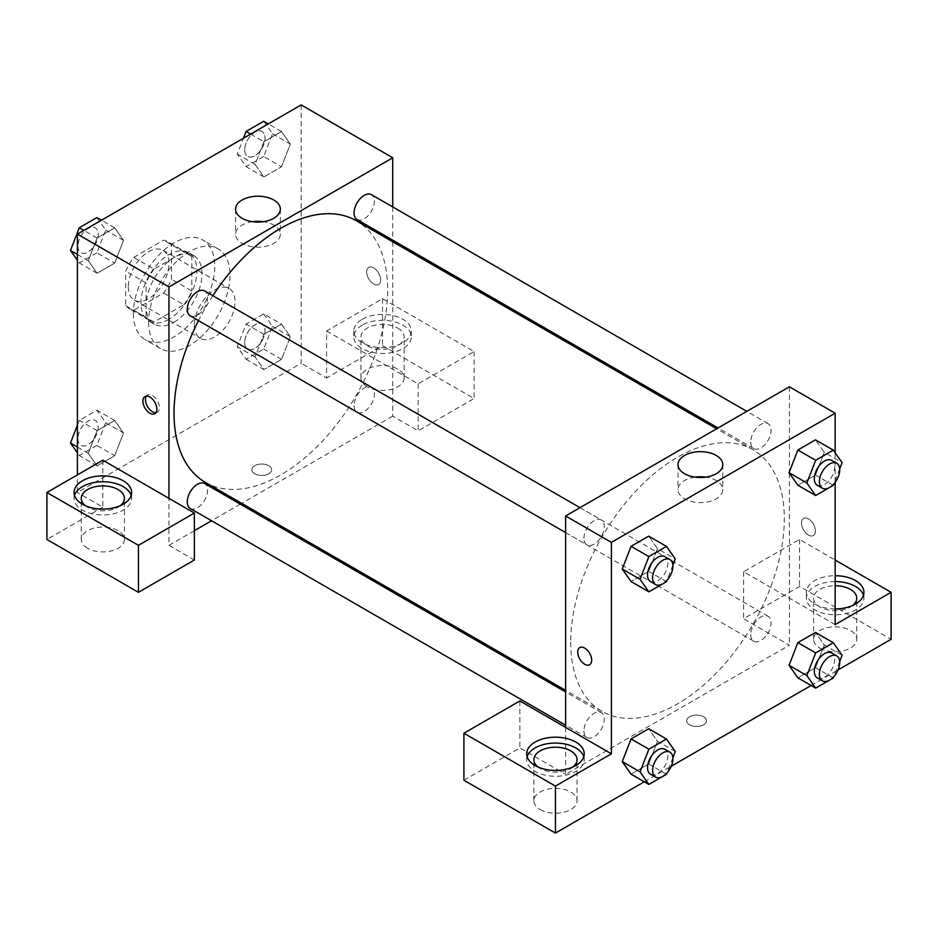 <?xml version="1.0" encoding="UTF-8"?>
<svg xmlns="http://www.w3.org/2000/svg" width="938" height="938" viewBox="0 0 938 938"><rect width="100%" height="100%" fill="white"/><g stroke="black" fill="none" stroke-linecap="round" stroke-linejoin="round"><path stroke-width="0.7" stroke-dasharray="4.69 3.52" d="M194.377 325.134A28.773 16.614 120 0 0 200.333 338.301A28.773 16.614 120 0 0 229.107 321.687A28.773 16.614 120 0 0 229.107 288.47A28.773 16.614 120 0 0 206.935 296.185A28.773 16.614 120 0 0 194.377 325.134M128.272 286.958A28.773 16.614 120 0 0 134.228 300.137A28.773 16.614 120 0 0 162.989 283.522A28.773 16.614 120 0 0 162.989 250.305A28.773 16.614 120 0 0 140.829 258.009A28.773 16.614 120 0 0 128.272 286.958M133.688 257.411L163.529 240.175A38.634 22.301 120 0 1 167.925 241.758A38.634 22.301 120 0 1 171.502 244.771L171.502 279.231A38.634 22.301 120 0 1 163.529 293.031L133.688 310.255A38.634 22.301 120 0 1 129.292 308.672A38.634 22.301 120 0 1 125.727 305.659L125.727 271.199A38.634 22.301 120 0 1 133.688 257.411L154.031 269.147L183.871 251.923L163.529 240.175M163.529 293.031L183.871 304.768L154.031 322.004L133.688 310.255M125.727 305.659L146.07 317.407L146.07 282.948L125.727 271.199M146.07 317.407A38.634 22.301 120 0 0 149.634 320.421A38.634 22.301 120 0 0 154.031 322.004M183.871 304.768A38.634 22.301 120 0 0 191.833 290.979L171.502 279.231M183.871 251.923A38.634 22.301 120 0 1 188.268 253.506A38.634 22.301 120 0 1 191.833 256.52L191.833 290.979M154.031 269.147A38.634 22.301 120 0 0 146.07 282.948M168.957 319.26A39.56 22.84 -60 0 1 149.177 321.218A39.56 22.84 -60 0 1 149.177 275.538A39.56 22.84 -60 0 1 188.726 252.709A39.56 22.84 -60 0 1 194.799 284.402A39.56 22.84 -60 0 1 168.957 319.26M174.034 322.191A39.56 22.84 120 0 0 199.876 287.333A39.56 22.84 120 0 0 193.814 255.64A39.56 22.84 120 0 0 163.329 266.24A39.56 22.84 120 0 0 146.07 306.046A39.56 22.84 120 0 0 154.266 324.149A39.56 22.84 120 0 0 174.034 322.191M191.833 256.52L171.502 244.771M133.348 313.386A57.535 33.217 120 0 0 145.273 339.72A57.535 33.217 120 0 0 202.807 306.503A57.535 33.217 120 0 0 202.807 240.069A57.535 33.217 120 0 0 158.463 255.488A57.535 33.217 120 0 0 133.348 313.386M148.614 322.191A57.535 33.217 120 0 0 160.527 348.537A57.535 33.217 120 0 0 218.062 315.32A57.535 33.217 120 0 0 218.062 248.875A57.535 33.217 120 0 0 173.729 264.293A57.535 33.217 120 0 0 148.614 322.191M77.408 447.063L88.278 453.335L97.083 430.636L114.706 420.459L123.511 432.993L114.706 455.692L97.083 465.869L88.278 453.335L97.106 430.636L114.706 420.459L123.535 432.969M77.408 425.184L79.284 420.353L96.907 410.187L105.713 422.721L96.907 445.421L114.706 455.692L97.083 465.869L88.254 453.359M105.713 422.721L123.511 432.993L114.682 455.692M77.408 254.456L88.278 260.717L97.083 238.018L114.706 227.852L123.511 240.386L114.706 263.086L97.083 273.251L88.278 260.717L97.106 238.018L114.706 227.852L123.535 240.351L114.682 263.086M96.907 217.569L105.713 230.103L96.907 252.803L114.706 263.086L97.083 273.251L88.254 260.752M263.707 313.878L272.512 326.412L263.707 349.112L246.096 359.289L237.279 346.755L246.096 324.056L263.707 313.878L281.506 324.161L263.895 334.327L281.506 324.161L290.311 336.683L281.506 359.395L263.895 369.56L281.506 359.395L290.334 336.695L281.482 324.185M246.096 359.289L263.895 369.56L255.077 357.026L263.895 334.327L255.066 357.026L263.906 369.537M301.18 104.915L301.18 363.299L77.408 492.485L77.408 474.874M250.669 134.087L263.895 141.72L281.506 131.543L290.311 144.077L281.506 166.776L263.895 176.954L255.066 164.443L263.895 141.72L281.506 131.543L290.334 144.053M263.707 121.272L272.512 133.806L263.707 156.505L281.506 166.776L263.895 176.954L255.077 164.42L263.906 141.72M272.512 133.806L290.311 144.077L281.482 166.776M373.652 267.881A9.884 5.71 -120 0 0 368.704 267.389A9.884 5.71 -120 0 0 368.704 278.809A9.884 5.71 -120 0 0 378.589 284.519A9.884 5.71 -120 0 0 380.113 276.593A9.884 5.71 -120 0 0 373.652 267.881M326.6 331.008L418.149 383.853L474.089 351.562L382.552 298.706L326.6 331.008L326.6 377.979L301.18 363.299M392.717 206.935L392.717 240.151M392.717 241.758L392.717 416.155L418.149 430.835L474.089 398.533L382.552 345.688L326.6 377.979M373.641 267.881A9.884 5.71 60 0 1 380.101 276.593A9.884 5.71 60 0 1 378.589 284.519A9.884 5.71 60 0 1 368.704 278.809A9.884 5.71 60 0 1 368.704 267.389A9.884 5.71 60 0 1 373.641 267.881M362.209 319.26A28.773 16.614 180 0 1 393.55 315.66A28.773 16.614 180 0 1 411.313 331.008A28.773 16.614 180 0 1 382.552 347.611A28.773 16.614 180 0 1 353.778 331.008A28.773 16.614 180 0 1 362.209 319.26M362.209 325.134A28.773 16.614 0 0 0 353.778 336.871A28.773 16.614 0 0 0 382.552 353.485A28.773 16.614 0 0 0 411.313 336.871A28.773 16.614 0 0 0 393.55 321.535A28.773 16.614 0 0 0 362.209 325.134M397.806 328.066A21.574 12.452 180 0 1 404.126 336.871A21.574 12.452 180 0 1 390.806 348.385A21.574 12.452 180 0 1 367.286 345.688A21.574 12.452 180 0 1 360.966 336.871A21.574 12.452 180 0 1 374.285 325.369A21.574 12.452 180 0 1 397.806 328.066M367.286 386.796A21.574 12.452 180 0 1 360.966 377.979A21.574 12.452 180 0 1 382.552 365.527A21.574 12.452 180 0 1 404.126 377.979A21.574 12.452 180 0 1 390.806 389.493A21.574 12.452 180 0 1 367.286 386.796M382.552 298.706L382.552 345.688M474.089 351.562L474.089 398.533M418.149 383.853L418.149 430.835M252.521 221.696A22.395 12.933 0 0 0 235.555 234.242A22.395 12.933 0 0 0 257.95 247.163A22.395 12.933 0 0 0 280.345 234.242A22.395 12.933 0 0 0 273.779 225.097A22.395 12.933 0 0 0 263.379 221.696M102.84 460.195L102.84 507.177L77.408 492.485M155.943 412.673A9.884 5.71 -120 0 0 157.396 412.228A9.884 5.71 -120 0 0 157.396 400.807A9.884 5.71 -120 0 0 147.501 395.097A9.884 5.71 -120 0 0 146.387 396.129M74.524 495.428A28.773 16.614 0 0 0 74.079 498.359A28.773 16.614 0 0 0 102.84 514.974A28.773 16.614 0 0 0 131.613 498.359A28.773 16.614 0 0 0 131.156 495.428M120.275 505.699A21.574 12.452 180 0 1 87.586 507.165A21.574 12.452 180 0 1 85.405 505.699M87.586 548.273A21.574 12.452 180 0 1 81.266 539.467A21.574 12.452 180 0 1 102.84 527.015A21.574 12.452 180 0 1 124.414 539.467A21.574 12.452 180 0 1 111.094 550.981A21.574 12.452 180 0 1 87.586 548.273M102.84 507.177L46.9 539.467M194.377 560.021L168.957 545.341L168.957 498.359M268.76 473.772A9.884 5.71 0 0 0 271.657 469.739A9.884 5.71 0 0 0 261.761 464.029A9.884 5.71 0 0 0 251.876 469.739A9.884 5.71 0 0 0 257.985 475.015A9.884 5.71 0 0 0 268.76 473.772A9.884 5.71 180 0 1 257.985 475.003A9.884 5.71 180 0 1 251.876 469.727A9.884 5.71 180 0 1 261.761 464.029A9.884 5.71 180 0 1 271.657 469.727A9.884 5.71 180 0 1 268.76 473.772M392.717 416.155L241.687 503.354M240.292 504.152L211.531 520.766M194.377 530.662L168.957 545.341M354.072 405.579A14.387 8.301 120 0 0 357.05 412.169A14.387 8.301 120 0 0 371.425 403.856A14.387 8.301 120 0 0 371.425 387.253A14.387 8.301 120 0 0 360.344 391.111A14.387 8.301 120 0 0 354.072 405.579M190.238 508.466A14.387 8.301 120 0 0 204.625 500.165A14.387 8.301 120 0 0 204.625 483.562M357.05 219.551A14.387 8.301 120 0 0 371.425 211.249A14.387 8.301 120 0 0 371.425 194.635M190.238 315.86A14.387 8.301 120 0 0 204.625 307.558A14.387 8.301 120 0 0 204.625 290.944M205.316 482.355A151.03 87.199 120 0 0 356.346 395.156A151.03 87.199 120 0 0 356.346 220.758M212.856 295.693A151.03 87.199 120 0 0 198.469 320.608M570.714 642.225A151.03 87.199 120 0 0 601.997 711.367A151.03 87.199 120 0 0 753.026 624.169A151.03 87.199 120 0 0 753.026 449.771A151.03 87.199 120 0 0 636.632 490.234A151.03 87.199 120 0 0 570.714 642.225M583.928 538.295A14.387 8.301 -60 0 1 590.213 523.814A14.387 8.301 -60 0 1 601.293 519.957A14.387 8.301 -60 0 1 604.271 526.546A14.387 8.301 -60 0 1 597.998 541.027A14.387 8.301 -60 0 1 586.907 544.872A14.387 8.301 -60 0 1 583.928 538.295M750.74 634.604A14.387 8.301 120 0 0 753.718 641.182A14.387 8.301 120 0 0 768.105 632.88A14.387 8.301 120 0 0 768.105 616.266A14.387 8.301 120 0 0 757.013 620.124A14.387 8.301 120 0 0 750.74 634.604M583.928 730.901A14.387 8.301 120 0 0 586.907 737.491A14.387 8.301 120 0 0 601.293 729.178A14.387 8.301 120 0 0 601.293 712.575A14.387 8.301 120 0 0 590.213 716.433A14.387 8.301 120 0 0 583.928 730.901M750.74 441.986A14.387 8.301 120 0 0 753.718 448.575A14.387 8.301 120 0 0 768.105 440.262A14.387 8.301 120 0 0 768.105 423.659A14.387 8.301 120 0 0 757.013 427.505A14.387 8.301 120 0 0 750.74 441.986M565.626 727.384L565.626 774.354L789.386 645.168L743.623 618.74L799.563 586.449L891.1 639.294M789.386 386.784L789.386 473.174M789.386 473.221L789.386 645.168M689.582 724.804A9.884 5.71 0 0 0 700.358 726.047A9.884 5.71 0 0 0 706.466 720.771A9.884 5.71 0 0 0 696.571 715.061A9.884 5.71 0 0 0 686.686 720.771A9.884 5.71 0 0 0 689.582 724.804A9.884 5.71 180 0 1 686.686 720.771A9.884 5.71 180 0 1 696.571 715.061A9.884 5.71 180 0 1 706.466 720.771A9.884 5.71 180 0 1 700.358 726.047A9.884 5.71 180 0 1 689.582 724.804M819.906 648.099A21.574 12.452 0 0 0 843.414 650.808A21.574 12.452 0 0 0 856.734 639.294A21.574 12.452 0 0 0 835.16 626.842A21.574 12.452 0 0 0 813.586 639.294A21.574 12.452 0 0 0 819.906 648.099M540.194 809.588A21.574 12.452 0 0 0 563.715 812.296A21.574 12.452 0 0 0 577.034 800.782A21.574 12.452 0 0 0 555.448 788.33A21.574 12.452 0 0 0 533.874 800.782A21.574 12.452 0 0 0 540.194 809.588M644.289 781.788L671.256 766.229M811.089 685.49L838.056 669.92M463.911 780.228L519.851 747.938L565.626 774.354M852.595 605.526A21.574 12.452 180 0 1 819.906 607.003A21.574 12.452 180 0 1 813.586 598.186A21.574 12.452 180 0 1 835.16 585.734M835.16 581.583A28.773 16.614 0 0 0 814.817 586.449A28.773 16.614 0 0 0 806.387 598.186A28.773 16.614 0 0 0 835.16 614.8A28.773 16.614 0 0 0 863.921 598.186A28.773 16.614 0 0 0 863.476 595.255M835.16 608.926A28.773 16.614 180 0 1 806.387 592.324A28.773 16.614 180 0 1 814.817 580.575A28.773 16.614 180 0 1 835.16 575.709M572.884 767.014A21.574 12.452 180 0 1 540.194 768.48A21.574 12.452 180 0 1 538.025 767.014M527.144 756.743A28.773 16.614 0 0 0 526.687 759.674A28.773 16.614 0 0 0 555.448 776.289A28.773 16.614 0 0 0 584.222 759.674A28.773 16.614 0 0 0 583.764 756.743M519.851 700.956L519.851 747.938M835.16 624.614L743.623 571.77L799.563 539.467L835.16 560.021M799.563 539.467L799.563 586.449M743.623 571.77L743.623 618.74M789.057 665.323L797.886 642.624M842.101 655.252L824.303 644.981L815.485 632.447L824.314 644.957M824.303 644.981L815.474 667.68L797.875 677.857L815.485 667.68L824.303 644.981M824.303 452.374L815.474 475.074L797.875 485.239L815.485 475.074L824.303 452.374L815.485 439.84L824.303 452.374L842.101 462.645M789.057 472.705L797.886 450.006M657.515 548.648L648.686 536.137L657.491 548.671L648.662 571.371L631.063 581.548L648.686 571.371L657.491 548.671L675.29 558.954M622.257 569.014L631.086 546.315M622.257 761.621L631.086 738.921M675.29 751.561L657.491 741.29L648.686 728.756L657.515 741.255M657.491 741.29L648.662 763.989L631.063 774.155L648.686 763.989L657.491 741.29M835.16 452.773L835.16 482.331M694.964 477.137A22.395 12.933 0 0 0 677.998 489.683A22.395 12.933 0 0 0 700.393 502.604A22.395 12.933 0 0 0 722.788 489.683A22.395 12.933 0 0 0 716.222 480.537A22.395 12.933 0 0 0 705.822 477.137M589.639 664.737L589.639 664.737A9.884 5.71 -120 0 0 589.639 653.317A9.884 5.71 -120 0 0 579.754 647.607L579.754 647.607M808.462 518.913A9.884 5.71 -120 0 0 803.514 518.421A9.884 5.71 -120 0 0 803.514 529.841A9.884 5.71 -120 0 0 813.398 535.551A9.884 5.71 -120 0 0 814.923 527.625A9.884 5.71 -120 0 0 808.462 518.913A9.884 5.71 60 0 1 814.911 527.625A9.884 5.71 60 0 1 813.398 535.551A9.884 5.71 60 0 1 803.514 529.841A9.884 5.71 60 0 1 803.514 518.421A9.884 5.71 60 0 1 808.45 518.913M672.886 565.145L667.024 580.259M650.48 581.572A14.387 8.301 120 0 0 664.866 573.27A14.387 8.301 120 0 0 664.866 556.668M666.484 581.654L648.686 571.371M839.698 468.836L833.823 483.949M817.291 485.274A14.387 8.301 120 0 0 831.666 476.973A14.387 8.301 120 0 0 831.666 460.359M833.284 485.345L815.485 475.074M672.886 757.752L667.024 772.865M650.48 774.19A14.387 8.301 120 0 0 664.866 765.889A14.387 8.301 120 0 0 664.866 749.274M666.484 774.26L648.686 763.989M839.698 661.442L833.823 676.568M817.291 677.881A14.387 8.301 120 0 0 831.666 669.58A14.387 8.301 120 0 0 831.666 652.965M833.284 677.963L815.485 667.68M96.907 252.803L79.284 262.98L77.408 260.318M77.924 246.143A14.387 8.301 120 0 0 80.903 252.732A14.387 8.301 120 0 0 95.289 244.431A14.387 8.301 120 0 0 95.289 227.817A14.387 8.301 120 0 0 84.197 231.674A14.387 8.301 120 0 0 77.924 246.143M123.511 240.386L105.713 230.103M97.083 273.251L79.284 262.98M97.083 238.018L83.857 230.385M114.706 227.852L101.48 220.219M77.877 246.119A14.387 8.301 120 0 0 80.856 252.709A14.387 8.301 120 0 0 95.242 244.408A14.387 8.301 120 0 0 95.242 227.793A14.387 8.301 120 0 0 84.162 231.651A14.387 8.301 120 0 0 77.877 246.119M263.707 156.505L246.096 166.671L237.279 154.137L243.446 138.249M244.724 149.846A14.387 8.301 120 0 0 247.702 156.423A14.387 8.301 120 0 0 262.089 148.122A14.387 8.301 120 0 0 262.089 131.519A14.387 8.301 120 0 0 251.009 135.365A14.387 8.301 120 0 0 244.724 149.846A14.387 8.301 120 0 0 247.667 156.4A14.387 8.301 120 0 0 262.054 148.098A14.387 8.301 120 0 0 262.054 131.496A14.387 8.301 120 0 0 250.962 135.342A14.387 8.301 120 0 0 244.689 149.822M263.895 176.954L246.096 166.671M255.077 164.42L237.279 154.137M281.506 131.543L268.28 123.91M96.907 445.421L79.284 455.587L77.408 452.925M77.924 438.761A14.387 8.301 120 0 0 80.903 445.339A14.387 8.301 120 0 0 95.289 437.038A14.387 8.301 120 0 0 95.289 420.435A14.387 8.301 120 0 0 84.197 424.281A14.387 8.301 120 0 0 77.924 438.761M97.083 465.869L79.284 455.587M97.083 430.636L79.284 420.353M114.706 420.459L96.907 410.187M77.877 438.738A14.387 8.301 120 0 0 80.856 445.316A14.387 8.301 120 0 0 95.242 437.014A14.387 8.301 120 0 0 95.242 420.412A14.387 8.301 120 0 0 84.162 424.257A14.387 8.301 120 0 0 77.877 438.738M244.724 342.452A14.387 8.301 120 0 0 247.702 349.042A14.387 8.301 120 0 0 262.089 340.74A14.387 8.301 120 0 0 262.089 324.126A14.387 8.301 120 0 0 251.009 327.983A14.387 8.301 120 0 0 244.724 342.452A14.387 8.301 120 0 0 247.667 349.018A14.387 8.301 120 0 0 262.054 340.717A14.387 8.301 120 0 0 262.054 324.102A14.387 8.301 120 0 0 250.962 327.96A14.387 8.301 120 0 0 244.689 342.429M290.311 336.683L272.512 326.412M281.506 359.395L263.707 349.112M255.077 357.026L237.279 346.755M263.895 334.327L246.096 324.056M134.228 300.137L200.333 338.301M162.989 250.305L229.107 288.47M193.814 255.64L188.726 252.709M154.266 324.149L149.177 321.218M188.268 253.506L167.925 241.758M149.634 320.421L129.292 308.672M218.062 248.875L202.807 240.069M160.527 348.537L145.273 339.72M353.778 331.008L353.778 336.871M411.313 331.008L411.313 336.871M404.126 377.979L404.126 336.871M360.966 377.979L360.966 336.871M235.555 209.151L235.555 234.242M280.345 209.151L280.345 234.242M154.829 413.705L157.396 412.228M144.944 396.575L147.501 395.097M74.079 492.485L74.079 498.359M131.613 492.485L131.613 498.359M124.414 539.467L124.414 498.359M81.266 539.467L81.266 498.359M753.026 449.771L716.655 428.783M601.997 711.367L565.626 690.38M565.626 532.585L586.907 544.872M580.012 507.669L601.293 519.957M768.105 616.266L371.425 387.253M753.718 641.182L357.05 412.169M601.293 712.575L565.626 691.974M586.907 737.491L565.626 725.203M768.105 423.659L746.812 411.372M753.718 448.575L718.051 427.974M856.734 639.294L856.734 598.186M813.586 639.294L813.586 598.186M806.387 592.324L806.387 598.186M863.921 592.324L863.921 598.186M577.034 800.782L577.034 759.674M533.874 800.782L533.874 759.674M526.687 753.8L526.687 759.674M584.222 753.8L584.222 759.674M677.998 464.591L677.998 489.683M722.788 464.591L722.788 489.683"/><path stroke-width="1.41" d="M77.408 474.874L77.408 234.113L301.18 104.915L392.717 157.772L392.717 206.935M392.717 240.151L392.717 241.758M273.779 200.005A22.395 12.933 180 0 1 280.345 209.151A22.395 12.933 180 0 1 257.95 222.083A22.395 12.933 180 0 1 235.555 209.151A22.395 12.933 180 0 1 249.379 197.203A22.395 12.933 180 0 1 273.779 200.005M168.957 498.359L102.84 460.195L46.9 492.485L138.437 545.341L194.377 513.039L168.957 498.359L168.957 286.958L77.408 234.113M168.957 286.958L392.717 157.772M263.379 221.696A22.395 12.933 0 0 0 252.521 221.696M149.881 413.212A9.884 5.71 60 0 1 143.42 404.501A9.884 5.71 60 0 1 144.944 396.575A9.884 5.71 60 0 1 154.829 402.285A9.884 5.71 60 0 1 154.829 413.705A9.884 5.71 60 0 1 149.881 413.212M146.387 396.129A9.884 5.71 -120 0 0 152.448 411.735A9.884 5.71 -120 0 0 155.943 412.673M82.497 480.748A28.773 16.614 180 0 1 113.85 477.149A28.773 16.614 180 0 1 131.613 492.485A28.773 16.614 180 0 1 102.84 509.1A28.773 16.614 180 0 1 74.079 492.485A28.773 16.614 180 0 1 82.497 480.748M131.156 495.428A28.773 16.614 0 0 0 111.446 482.519A28.773 16.614 0 0 0 82.497 486.623A28.773 16.614 0 0 0 74.524 495.428M85.405 505.699A21.574 12.452 180 0 1 81.266 498.359A21.574 12.452 180 0 1 94.586 486.857A21.574 12.452 180 0 1 118.094 489.554A21.574 12.452 180 0 1 124.414 498.359A21.574 12.452 180 0 1 120.275 505.699M46.9 492.485L46.9 539.467L138.437 592.324L194.377 560.021L194.377 513.039M138.437 545.341L138.437 592.324M241.687 503.354L240.292 504.152M211.531 520.766L194.377 530.662M565.626 691.974L204.625 483.562A14.387 8.301 120 0 0 193.545 487.408A14.387 8.301 120 0 0 187.26 501.889A14.387 8.301 120 0 0 190.238 508.466L565.626 725.203M746.812 411.372L371.425 194.635A14.387 8.301 120 0 0 360.344 198.493A14.387 8.301 120 0 0 354.072 212.973A14.387 8.301 120 0 0 357.05 219.551L718.051 427.974M580.012 507.669L204.625 290.944A14.387 8.301 120 0 0 193.545 294.802A14.387 8.301 120 0 0 187.26 309.27A14.387 8.301 120 0 0 190.238 315.86L565.626 532.585M198.469 320.608A151.03 87.199 120 0 0 174.034 413.212A151.03 87.199 120 0 0 205.316 482.355L565.626 690.38M716.655 428.783L356.346 220.758A151.03 87.199 120 0 0 212.856 295.693M565.626 727.384L519.851 700.956L463.911 733.246L555.448 786.103L611.4 753.8L565.626 727.384L565.626 515.97L789.386 386.784L835.16 413.212L835.16 452.773M463.911 733.246L463.911 780.228L555.448 833.085L644.289 781.788M671.256 766.229L811.089 685.49M838.056 669.92L891.1 639.294L891.1 592.324L835.16 624.614L835.16 482.331M835.16 585.734A21.574 12.452 180 0 1 850.414 589.381A21.574 12.452 180 0 1 856.734 598.186A21.574 12.452 180 0 1 852.595 605.526M863.476 595.255A28.773 16.614 0 0 0 835.16 581.583M835.16 575.709A28.773 16.614 180 0 1 863.921 592.324A28.773 16.614 180 0 1 835.16 608.926M538.025 767.014A21.574 12.452 180 0 1 533.874 759.674A21.574 12.452 180 0 1 555.448 747.223A21.574 12.452 180 0 1 577.034 759.674A21.574 12.452 180 0 1 572.884 767.014M583.764 756.743A28.773 16.614 0 0 0 564.066 743.822A28.773 16.614 0 0 0 535.117 747.926A28.773 16.614 0 0 0 527.144 756.743M535.117 742.064A28.773 16.614 180 0 1 566.458 738.464A28.773 16.614 180 0 1 584.222 753.8A28.773 16.614 180 0 1 555.448 770.415A28.773 16.614 180 0 1 526.687 753.8A28.773 16.614 180 0 1 535.117 742.064M555.448 786.103L555.448 833.085M835.16 560.021L891.1 592.324M815.673 652.895L797.875 642.624L815.485 632.447L797.875 642.624L789.057 665.323L797.875 677.857L789.057 665.323L806.868 675.595L815.673 652.895L833.284 642.729L842.101 655.252L839.698 661.442M833.823 483.949L833.284 485.345L815.673 495.522L797.875 485.239L789.046 472.74M815.673 495.522L806.868 482.988L815.673 460.288L797.875 450.006L815.485 439.84L797.875 450.006L789.057 472.705L797.875 485.239M667.024 580.259L666.484 581.654L648.861 591.819L631.063 581.548L622.234 569.038L631.063 546.315L648.686 536.137L631.063 546.315L648.861 556.586L666.484 546.42L675.29 558.954L672.886 565.145M667.024 772.865L666.484 774.26L648.861 784.438L640.056 771.904L648.861 749.204L631.063 738.921L648.686 728.756L631.063 738.921L622.257 761.621L631.063 774.155L622.234 761.656M611.4 753.8L611.4 542.399L835.16 413.212M716.222 455.458A22.395 12.933 180 0 1 722.788 464.591A22.395 12.933 180 0 1 700.393 477.524A22.395 12.933 180 0 1 677.998 464.591A22.395 12.933 180 0 1 691.822 452.655A22.395 12.933 180 0 1 716.222 455.458M611.4 542.399L565.626 515.97M705.822 477.137A22.395 12.933 0 0 0 694.964 477.137M584.691 664.245A9.884 5.71 60 0 1 578.23 655.533A9.884 5.71 60 0 1 579.754 647.607A9.884 5.71 60 0 1 589.639 653.317A9.884 5.71 60 0 1 589.639 664.737A9.884 5.71 60 0 1 584.691 664.245M579.754 647.607A9.884 5.71 -120 0 0 578.242 655.533A9.884 5.71 -120 0 0 584.702 664.245A9.884 5.71 -120 0 0 589.639 664.737M648.861 591.819L640.056 579.285L648.861 556.586M669.955 559.599L664.866 556.668A14.387 8.301 120 0 0 653.786 560.514A14.387 8.301 120 0 0 647.501 574.994A14.387 8.301 120 0 0 650.48 581.572L655.568 584.515A14.387 8.301 120 0 0 669.955 576.213A14.387 8.301 120 0 0 669.955 559.599A14.387 8.301 120 0 0 658.863 563.457A14.387 8.301 120 0 0 652.59 577.925A14.387 8.301 120 0 0 655.568 584.515M631.063 581.548L622.257 569.014L640.056 579.285M666.484 546.42L648.686 536.137M815.673 460.288L833.284 450.111L842.101 462.645L839.698 468.836M836.755 463.29L831.666 460.359A14.387 8.301 120 0 0 820.586 464.216A14.387 8.301 120 0 0 814.313 478.685A14.387 8.301 120 0 0 817.291 485.274L822.368 488.206A14.387 8.301 120 0 0 836.755 479.904A14.387 8.301 120 0 0 836.755 463.29A14.387 8.301 120 0 0 825.675 467.147A14.387 8.301 120 0 0 819.39 481.628A14.387 8.301 120 0 0 822.368 488.206M806.868 482.988L789.057 472.705M833.284 450.111L815.485 439.84M648.861 749.204L666.484 739.027L675.29 751.561L672.886 757.752M669.955 752.206L664.866 749.274A14.387 8.301 120 0 0 653.786 753.132A14.387 8.301 120 0 0 647.501 767.601A14.387 8.301 120 0 0 650.48 774.19L655.568 777.121A14.387 8.301 120 0 0 669.955 768.82A14.387 8.301 120 0 0 669.955 752.206A14.387 8.301 120 0 0 658.863 756.063A14.387 8.301 120 0 0 652.59 770.544A14.387 8.301 120 0 0 655.568 777.121M648.861 784.438L631.063 774.155M640.056 771.904L622.257 761.621M666.484 739.027L648.686 728.756M833.823 676.568L833.284 677.963L815.673 688.129L806.868 675.595M836.755 655.908L831.666 652.965A14.387 8.301 120 0 0 820.586 656.823A14.387 8.301 120 0 0 814.313 671.303A14.387 8.301 120 0 0 817.291 677.881L822.368 680.824A14.387 8.301 120 0 0 836.755 672.511A14.387 8.301 120 0 0 836.755 655.908A14.387 8.301 120 0 0 825.675 659.766A14.387 8.301 120 0 0 819.39 674.234A14.387 8.301 120 0 0 822.368 680.824M815.673 688.129L797.875 677.857M833.284 642.729L815.485 632.447M77.408 260.318L70.479 250.446L79.284 227.746L96.907 217.569L101.48 220.219M77.408 254.456L70.479 250.446M83.857 230.385L79.284 227.746M243.446 138.249L246.096 131.437L263.707 121.272L268.28 123.91M250.669 134.087L246.096 131.437M77.408 452.925L70.479 443.053L77.408 425.184M77.408 447.063L70.479 443.053"/></g></svg>
